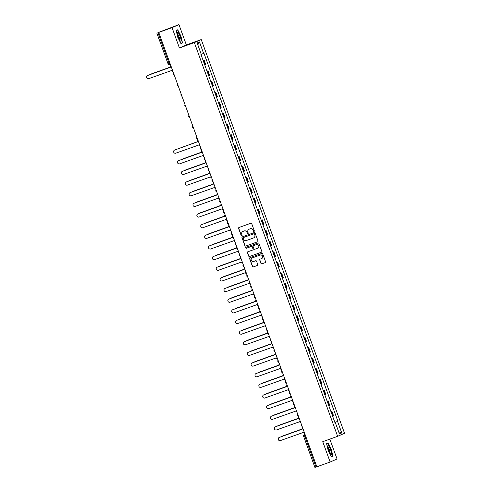 <?xml version="1.0" encoding="UTF-8"?>
<svg xmlns="http://www.w3.org/2000/svg" width="492" height="492" viewBox="0 0 492 492"><rect width="100%" height="100%" fill="white"/><g stroke="black" fill="none" stroke-linecap="round" stroke-linejoin="round"><path stroke-width="0.74" d="M254.02 231.418A0.498 0.486 -113.7 0 0 254.309 230.785L251.72 223.669A0.713 0.695 -113.7 0 0 250.815 223.239L239.014 227.495A0.713 0.695 -113.7 0 0 238.602 228.405L241.191 235.52A0.498 0.486 -113.7 0 0 241.849 235.809A0.498 0.486 -113.7 0 0 242.107 235.188L241.775 234.266A2.282 2.232 -113.7 0 1 243.091 231.363L244.075 231.012A2.282 2.232 -113.7 0 1 246.953 232.396L247.292 233.319A0.498 0.486 -113.7 0 0 247.95 233.608A0.498 0.486 -113.7 0 0 248.208 232.987L247.87 232.064A2.282 2.232 -113.7 0 1 249.192 229.167L250.176 228.811A2.282 2.232 -113.7 0 1 253.054 230.195L253.392 231.117A0.498 0.486 -113.7 0 0 254.02 231.418M260.951 263.417A0.713 0.695 -113.7 0 0 261.855 263.847L265.163 262.654A0.713 0.695 -113.7 0 0 265.575 261.744L262.697 253.841A0.713 0.695 -113.7 0 0 261.799 253.411L249.991 257.667A0.713 0.695 -113.7 0 0 249.579 258.577L252.458 266.48A0.713 0.695 -113.7 0 0 253.355 266.91L257.359 265.471A0.713 0.695 -113.7 0 0 257.771 264.561L256.541 261.178A0.713 0.695 -113.7 0 0 255.637 260.748L253.657 261.461A1.907 1.863 -113.7 0 1 251.271 260.36A1.907 1.863 -113.7 0 1 252.353 257.882L260.127 255.077A1.907 1.863 -113.7 0 1 262.507 256.172A1.907 1.863 -113.7 0 1 261.43 258.657L260.133 259.124A0.713 0.695 -113.7 0 0 259.721 260.034L261.092 263.355A0.713 0.695 -113.7 0 0 261.99 263.786L265.274 262.605M179.439 47.97L186.351 44.932L178.953 24.6L172.04 27.638L179.439 47.97L194.34 42.595L337.641 436.312L322.74 441.687L330.144 462.019L316.842 466.816L158.744 32.435L159.962 31.894L157.895 32.644L169.143 63.554L169.912 64.796L170.447 64.606L169.912 64.796A1.451 1.451 0 0 1 168.055 63.929L169.961 63.259M172.04 27.638L158.744 32.435M257.58 241.824A0.713 0.695 -113.7 0 0 257.993 240.914L255.12 233.011A0.713 0.695 -113.7 0 0 254.216 232.581L242.415 236.837A0.713 0.695 -113.7 0 0 241.996 237.747L244.875 245.649A0.713 0.695 -113.7 0 0 245.779 246.08L257.667 241.787M258.909 243.429L261.787 251.332A0.713 0.695 -113.7 0 1 261.375 252.236L249.567 256.498A0.713 0.695 -113.7 0 1 248.669 256.061L247.433 252.679A0.713 0.695 -113.7 0 1 247.845 251.775L252.636 250.047A0.713 0.695 -113.7 0 0 253.048 249.143L252.23 246.898A0.713 0.695 -113.7 0 0 251.332 246.461L246.344 248.263A0.498 0.486 -113.7 0 1 245.723 247.974A0.498 0.486 -113.7 0 1 246.006 247.322L258.011 242.993A0.713 0.695 -113.7 0 1 258.909 243.429M178.953 24.6L157.895 32.644M186.351 44.932L201.253 39.557L344.554 433.274L337.641 436.312M330.144 462.019L337.051 458.981L329.824 439.128M316.811 466.73L314.935 467.388M204.801 65.042L205.336 64.827L203.694 60.325L203.159 60.541M203.694 60.325L203.141 60.491M205.336 64.827L205.754 64.643L204.118 60.141M207.015 71.137L207.993 70.786L207.034 71.186M208.676 75.688L209.629 75.288L207.993 70.786M210.89 81.783L211.868 81.432L210.908 81.832M212.544 86.334L213.503 85.934L211.868 81.432M214.764 92.428L215.742 92.078L214.783 92.471M216.418 96.979L217.378 96.58L215.742 92.078M218.639 103.074L219.617 102.717L218.657 103.117M220.293 107.625L221.252 107.225L219.617 102.717M222.513 113.713L223.491 113.363L222.532 113.763M224.167 118.264L225.127 117.865L223.491 113.363M226.388 124.359L227.365 124.009L226.406 124.408M228.042 128.91L229.001 128.51L227.365 124.009M230.262 135.005L231.24 134.654L230.281 135.054M231.917 139.556L232.876 139.156L231.24 134.654M234.137 145.65L235.114 145.3L234.155 145.7M235.791 150.201L236.75 149.802L235.114 145.3M238.011 156.296L238.989 155.946L238.03 156.339M239.665 160.847L240.625 160.447L238.989 155.946M241.886 166.942L242.863 166.585L241.904 166.985M243.54 171.493L244.499 171.093L242.863 166.585M245.76 177.581L246.738 177.231L245.779 177.63M247.415 182.132L248.374 181.732L246.738 177.231M249.635 188.227L250.606 187.876L249.653 188.276M251.289 192.778L252.248 192.378L250.606 187.876M253.509 198.873L254.481 198.522L253.528 198.922M255.163 203.424L256.123 203.024L254.481 198.522M257.384 209.518L258.355 209.168L257.402 209.567M259.038 214.069L259.997 213.669L258.355 209.168M261.258 220.164L262.23 219.807L261.277 220.207M262.913 224.715L263.872 224.315L262.23 219.807M265.133 230.81L266.104 230.453L265.151 230.853M266.787 235.361L267.746 234.961L266.104 230.453M269.007 241.449L269.979 241.098L269.026 241.498M270.661 246L271.621 245.6L269.979 241.098M272.882 252.095L273.853 251.744L272.894 252.144M274.536 256.646L275.495 256.246L273.853 251.744M276.756 262.74L277.728 262.39L276.768 262.789M278.411 267.291L279.37 266.892L277.728 262.39M280.631 273.386L281.602 273.035L280.643 273.435M282.285 277.937L283.244 277.537L281.602 273.035M284.505 284.032L285.477 283.675L284.517 284.075M286.159 288.583L287.119 288.183L285.477 283.675M288.38 294.677L289.351 294.321L288.392 294.72M290.034 299.228L290.993 298.828L289.351 294.321M292.254 305.317L293.226 304.966L292.266 305.366M293.909 309.868L294.868 309.468L293.226 304.966M296.129 315.962L297.1 315.612L296.141 316.012M297.783 320.513L298.742 320.114L297.1 315.612M299.997 326.608L300.975 326.257L300.015 326.657M301.657 331.159L302.617 330.759L300.975 326.257M303.872 337.254L304.849 336.903L303.89 337.303M305.532 341.805L306.491 341.405L304.849 336.903M307.746 347.899L308.724 347.543L307.764 347.942M309.406 352.45L310.366 352.051L308.724 347.543M311.62 358.545L312.598 358.188L311.639 358.588M313.281 363.096L314.24 362.696L312.598 358.188M315.495 369.184L316.473 368.834L315.513 369.234M317.156 373.736L318.115 373.336L316.473 368.834M319.369 379.83L320.347 379.48L319.388 379.879M321.03 384.381L321.983 383.981L320.347 379.48M323.244 390.476L324.222 390.125L323.262 390.525M324.904 395.027L325.858 394.627L324.222 390.125M327.118 401.121L328.096 400.771L327.137 401.171M328.779 405.672L329.732 405.273L328.096 400.771M330.993 411.767L331.971 411.41L331.011 411.81M332.654 416.318L333.607 415.918L331.971 411.41M334.886 422.462L337.592 421.453L341.762 432.917L339.443 433.938L335.267 422.474L334.941 422.616L200.982 54.557L201.308 54.415L197.132 42.952L199.457 41.931L203.627 53.394L201.259 54.28M337.592 421.453L337.918 421.312L203.952 53.253L203.627 53.394M194.34 42.595L201.253 39.557M182.514 42.939L180.884 36.021L177.717 29.772L176.179 30.449L177.803 37.374L180.97 43.616L182.514 42.939L180.921 43.517M332.912 456.17L331.288 449.245L328.121 443.003L326.583 443.679L328.207 450.598L331.374 456.847L332.912 456.17L331.325 456.742M334.868 422.413L337.918 421.312M335.267 422.474L334.935 422.585M199.457 41.931L197.815 44.827M338.662 431.798L341.762 432.917M326.633 443.882L328.041 443.267L331.288 449.245M254.118 231.375A0.498 0.486 -113.7 0 1 253.528 231.055L253.195 230.133A2.282 2.232 -113.7 0 0 250.311 228.749L250.176 228.811M249.124 229.192A2.282 2.232 -113.7 0 1 249.327 229.106L250.311 228.749M243.226 231.308L243.091 231.363A2.282 2.232 -113.7 0 1 243.226 231.308L244.21 230.951A2.282 2.232 -113.7 0 1 247.095 232.335L247.427 233.257A0.498 0.486 -113.7 0 0 248.017 233.571M239.044 227.482A0.713 0.695 -113.7 0 0 238.737 228.343L241.326 235.459A0.498 0.486 -113.7 0 0 241.916 235.773M242.445 236.83A0.713 0.695 -113.7 0 0 242.138 237.685L245.016 245.588A0.713 0.695 -113.7 0 0 245.914 246.018L257.691 241.775M254.469 234.081A0.498 0.486 -113.7 0 0 253.841 233.78L243.472 237.519A0.498 0.486 -113.7 0 0 243.183 238.153L243.54 239.124A2.282 2.232 -113.7 0 0 246.418 240.508L253.503 237.956A2.282 2.232 -113.7 0 0 254.819 235.053L254.604 234.02A0.498 0.486 -113.7 0 0 253.977 233.718L253.841 233.78M243.552 237.482A0.498 0.486 -113.7 0 1 243.614 237.458L253.977 233.718M253.706 237.864A2.282 2.232 -113.7 0 0 254.961 234.992L254.819 235.053M254.604 234.02L254.961 234.992M261.48 252.187L249.567 256.498M247.876 251.763A0.713 0.695 -113.7 0 0 247.574 252.617L248.804 256A0.713 0.695 -113.7 0 0 249.702 256.437M252.722 250.01L252.777 249.985A0.713 0.695 -113.7 0 0 253.189 249.081L252.371 246.836A0.713 0.695 -113.7 0 0 251.467 246.406L246.344 248.263M246.055 247.304A0.498 0.486 -113.7 0 0 246.486 248.202M257.605 248.257A1.907 1.863 -113.7 0 0 258.687 245.772A1.907 1.863 -113.7 0 0 256.301 244.672L253.565 245.662A0.713 0.695 -113.7 0 0 253.152 246.566L253.964 248.811A0.713 0.695 -113.7 0 0 254.868 249.241L257.605 248.257M257.79 248.177A1.907 1.863 -113.7 0 0 258.823 245.711A1.907 1.863 -113.7 0 0 256.437 244.61L256.301 244.672M253.614 245.637A0.713 0.695 -113.7 0 1 253.7 245.6L256.437 244.61M260.163 259.112A0.713 0.695 -113.7 0 0 259.862 259.973L261.092 263.355M261.615 258.583A1.907 1.863 -113.7 0 0 262.648 256.117A1.907 1.863 -113.7 0 0 260.262 255.016L260.127 255.077M252.488 257.82L252.353 257.882A1.907 1.863 -113.7 0 1 252.488 257.82L260.262 255.016M250.022 257.66A0.713 0.695 -113.7 0 0 249.721 258.515L252.593 266.418A0.713 0.695 -113.7 0 0 253.497 266.849L257.464 265.422M150.208 74.353L150.392 74.274A1.673 1.636 66.3 0 1 150.49 74.237L170.533 67.004L150.312 74.31A1.673 1.636 -113.7 0 0 149.66 74.753M170.835 65.651A1.451 1.421 -113.7 0 0 170.564 67.109L147.545 75.528A1.673 1.636 -113.7 0 0 146.598 77.705A1.673 1.636 -113.7 0 0 148.689 78.665L171.782 70.454A1.451 1.421 -113.7 0 0 172.926 71.401M147.446 75.571L147.625 75.491A1.673 1.636 66.3 0 1 147.723 75.448L170.595 67.201M177.366 33.099A4.723 0.978 70.2 0 0 178.424 37.435A4.723 0.978 70.2 0 0 180.361 40.996A4.723 0.978 70.2 0 0 181.056 40.387A4.723 0.978 70.2 0 0 179.334 34.483A4.723 0.978 70.2 0 0 177.384 32.736A4.723 0.978 70.2 0 0 177.366 33.099M179.611 39.981A3.229 0.67 70.2 0 0 179.685 39.52A3.229 0.67 70.2 0 0 178.842 36.26A3.229 0.67 70.2 0 0 177.452 33.997M176.228 30.652L177.637 30.037L180.705 36.088L182.28 42.798L180.871 43.413M176.204 30.553L177.637 30.037M327.764 446.33A4.723 0.978 70.2 0 0 328.828 450.66A4.723 0.978 70.2 0 0 330.765 454.227A4.723 0.978 70.2 0 0 331.46 453.618A4.723 0.978 70.2 0 0 329.732 447.714A4.723 0.978 70.2 0 0 327.789 445.967A4.723 0.978 70.2 0 0 327.764 446.33M330.015 453.212A3.229 0.67 70.2 0 0 330.089 452.751A3.229 0.67 70.2 0 0 329.246 449.485A3.229 0.67 70.2 0 0 327.856 447.222M331.11 449.319L332.684 456.022L331.27 456.644M326.608 443.784L328.041 443.267M201.529 152.176L181.302 159.47A1.673 1.636 -113.7 0 0 180.656 159.906M181.204 159.513L181.382 159.433A1.673 1.636 66.3 0 1 181.487 159.39L201.523 152.163M185.078 170.158L185.256 170.078A1.673 1.636 66.3 0 1 185.361 170.035L205.398 162.809L185.177 170.115A1.673 1.636 -113.7 0 0 184.531 170.552M188.953 180.798L189.131 180.724A1.673 1.636 66.3 0 1 189.236 180.681L209.272 173.455L189.051 180.761A1.673 1.636 -113.7 0 0 188.405 181.197M192.827 191.443L193.005 191.363A1.673 1.636 66.3 0 1 193.11 191.327L213.147 184.1L192.925 191.406A1.673 1.636 -113.7 0 0 192.28 191.843M196.702 202.089L196.88 202.009A1.673 1.636 66.3 0 1 196.984 201.972L217.021 194.74L196.8 202.046A1.673 1.636 -113.7 0 0 196.154 202.489M220.902 205.398L200.674 212.692A1.673 1.636 -113.7 0 0 200.029 213.128M200.576 212.735L200.754 212.655A1.673 1.636 66.3 0 1 200.859 212.612L220.896 205.385M224.776 216.043L204.549 223.337A1.673 1.636 -113.7 0 0 203.903 223.774M204.451 223.38L204.629 223.3A1.673 1.636 66.3 0 1 204.733 223.257L224.77 216.031M208.325 234.02L208.503 233.946A1.673 1.636 66.3 0 1 208.602 233.903L228.645 226.677L208.423 233.983A1.673 1.636 -113.7 0 0 207.778 234.42M212.2 244.665L212.378 244.585A1.673 1.636 66.3 0 1 212.476 244.549L232.519 237.322L212.298 244.629A1.673 1.636 -113.7 0 0 211.652 245.065M216.074 255.311L216.252 255.231A1.673 1.636 66.3 0 1 216.351 255.194L236.394 247.968L216.172 255.274A1.673 1.636 -113.7 0 0 215.527 255.711M219.949 265.957L220.127 265.877A1.673 1.636 66.3 0 1 220.225 265.84L240.268 258.608L220.047 265.914A1.673 1.636 -113.7 0 0 219.401 266.356M244.149 269.265L223.922 276.559A1.673 1.636 -113.7 0 0 223.276 276.996M223.823 276.602L224.001 276.522A1.673 1.636 66.3 0 1 224.1 276.479L244.143 269.253M248.023 279.911L227.796 287.205A1.673 1.636 -113.7 0 0 227.15 287.642M227.698 287.248L227.876 287.168A1.673 1.636 66.3 0 1 227.974 287.125L248.017 279.899M231.572 297.888L231.75 297.814A1.673 1.636 66.3 0 1 231.849 297.771L251.892 290.544L231.67 297.851A1.673 1.636 -113.7 0 0 231.025 298.287M197.95 140.165A1.451 1.421 -113.7 0 0 197.686 141.622L174.666 150.042A1.673 1.636 -113.7 0 0 173.719 152.219A1.673 1.636 -113.7 0 0 175.81 153.178L198.903 144.968A1.451 1.421 -113.7 0 0 200.047 145.915M174.568 150.078L174.746 150.005A1.673 1.636 66.3 0 1 174.845 149.962L197.716 141.714M201.825 150.81A1.451 1.421 -113.7 0 0 201.56 152.268L178.541 160.687A1.673 1.636 -113.7 0 0 177.594 162.858A1.673 1.636 -113.7 0 0 179.685 163.824L202.778 155.613A1.451 1.421 -113.7 0 0 203.922 156.561M178.442 160.724L178.621 160.644A1.673 1.636 66.3 0 1 178.719 160.607L201.591 152.36M205.699 161.456A1.451 1.421 -113.7 0 0 205.435 162.913L182.415 171.327A1.673 1.636 -113.7 0 0 181.468 173.504A1.673 1.636 -113.7 0 0 183.559 174.469L206.652 166.253A1.451 1.421 -113.7 0 0 207.796 167.206M182.317 171.37L182.495 171.29A1.673 1.636 66.3 0 1 182.593 171.253L205.465 163M209.574 172.102A1.451 1.421 -113.7 0 0 209.309 173.559L186.29 181.972A1.673 1.636 -113.7 0 0 185.343 184.149A1.673 1.636 -113.7 0 0 187.434 185.115L210.527 176.899A1.451 1.421 -113.7 0 0 211.671 177.846M186.191 182.015L186.37 181.935A1.673 1.636 66.3 0 1 186.468 181.892L209.34 173.645M213.448 182.741A1.451 1.421 -113.7 0 0 213.184 184.199L190.164 192.618A1.673 1.636 -113.7 0 0 189.217 194.795A1.673 1.636 -113.7 0 0 191.308 195.761L214.401 187.544A1.451 1.421 -113.7 0 0 215.545 188.491M190.06 192.661L190.244 192.581A1.673 1.636 66.3 0 1 190.343 192.538L213.214 184.291M217.323 193.387A1.451 1.421 -113.7 0 0 217.058 194.844L194.039 203.264A1.673 1.636 -113.7 0 0 193.092 205.441A1.673 1.636 -113.7 0 0 195.183 206.4L218.27 198.19A1.451 1.421 -113.7 0 0 219.414 199.137M193.934 203.301L194.119 203.227A1.673 1.636 66.3 0 1 194.217 203.184L217.089 194.937M221.197 204.032A1.451 1.421 -113.7 0 0 220.933 205.49L197.913 213.909A1.673 1.636 -113.7 0 0 196.966 216.086A1.673 1.636 -113.7 0 0 199.057 217.046L222.144 208.836A1.451 1.421 -113.7 0 0 223.288 209.783M197.809 213.946L197.993 213.866A1.673 1.636 66.3 0 1 198.092 213.829L220.963 205.582M225.072 214.678A1.451 1.421 -113.7 0 0 224.807 216.136L201.788 224.555A1.673 1.636 -113.7 0 0 200.841 226.726A1.673 1.636 -113.7 0 0 202.932 227.691L226.019 219.481A1.451 1.421 -113.7 0 0 227.163 220.428M201.683 224.592L201.868 224.512A1.673 1.636 66.3 0 1 201.966 224.475L224.838 216.228M228.946 225.324A1.451 1.421 -113.7 0 0 228.682 226.781L205.662 235.194A1.673 1.636 -113.7 0 0 204.715 237.372A1.673 1.636 -113.7 0 0 206.8 238.337L229.893 230.121A1.451 1.421 -113.7 0 0 231.037 231.074M205.558 235.237L205.742 235.158A1.673 1.636 66.3 0 1 205.84 235.121L228.712 226.867M232.821 235.969A1.451 1.421 -113.7 0 0 232.55 237.427L209.537 245.84A1.673 1.636 -113.7 0 0 208.59 248.017A1.673 1.636 -113.7 0 0 210.674 248.983L233.768 240.766A1.451 1.421 -113.7 0 0 234.912 241.713M209.432 245.883L209.617 245.803A1.673 1.636 66.3 0 1 209.715 245.76L232.587 237.513M236.695 246.609A1.451 1.421 -113.7 0 0 236.424 248.066L213.411 256.486A1.673 1.636 -113.7 0 0 212.464 258.663A1.673 1.636 -113.7 0 0 214.549 259.622L237.642 251.412A1.451 1.421 -113.7 0 0 238.786 252.359M213.307 256.529L213.491 256.449A1.673 1.636 66.3 0 1 213.59 256.406L236.461 248.159M240.57 257.255A1.451 1.421 -113.7 0 0 240.299 258.712L217.286 267.131A1.673 1.636 -113.7 0 0 216.339 269.308A1.673 1.636 -113.7 0 0 218.423 270.268L241.517 262.058A1.451 1.421 -113.7 0 0 242.661 263.005M217.181 267.168L217.366 267.094A1.673 1.636 66.3 0 1 217.464 267.051L240.336 258.804M244.444 267.9A1.451 1.421 -113.7 0 0 244.173 269.358L221.16 277.777A1.673 1.636 -113.7 0 0 220.213 279.954A1.673 1.636 -113.7 0 0 222.298 280.914L245.391 272.703A1.451 1.421 -113.7 0 0 246.535 273.65M221.056 277.814L221.234 277.734A1.673 1.636 66.3 0 1 221.338 277.697L244.21 269.45M248.319 278.546A1.451 1.421 -113.7 0 0 248.048 280.003L225.035 288.423A1.673 1.636 -113.7 0 0 224.088 290.594A1.673 1.636 -113.7 0 0 226.172 291.559L249.266 283.349A1.451 1.421 -113.7 0 0 250.41 284.296M224.93 288.46L225.108 288.38A1.673 1.636 66.3 0 1 225.213 288.343L248.085 280.096M252.193 289.191A1.451 1.421 -113.7 0 0 251.922 290.649L228.909 299.062A1.673 1.636 -113.7 0 0 227.962 301.239A1.673 1.636 -113.7 0 0 230.047 302.205L253.14 293.988A1.451 1.421 -113.7 0 0 254.284 294.942M228.805 299.105L228.983 299.025A1.673 1.636 66.3 0 1 229.088 298.988L251.959 290.735M235.447 308.533L235.625 308.453A1.673 1.636 66.3 0 1 235.723 308.416L255.766 301.19L235.545 308.496A1.673 1.636 -113.7 0 0 234.899 308.933M256.068 299.831A1.451 1.421 -113.7 0 0 255.797 301.295L232.784 309.708A1.673 1.636 -113.7 0 0 231.837 311.885A1.673 1.636 -113.7 0 0 233.921 312.851L257.015 304.634A1.451 1.421 -113.7 0 0 258.159 305.581M232.679 309.751L232.857 309.671A1.673 1.636 66.3 0 1 232.962 309.628L255.834 301.381M239.321 319.179L239.499 319.099A1.673 1.636 66.3 0 1 239.598 319.062L259.641 311.836L239.419 319.142A1.673 1.636 -113.7 0 0 238.774 319.579M259.942 310.477A1.451 1.421 -113.7 0 0 259.671 311.934L236.652 320.353A1.673 1.636 -113.7 0 0 235.711 322.531A1.673 1.636 -113.7 0 0 237.796 323.49L260.889 315.28A1.451 1.421 -113.7 0 0 262.033 316.227M236.554 320.397L236.732 320.317A1.673 1.636 66.3 0 1 236.837 320.274L259.708 312.026M243.196 329.824L243.374 329.745A1.673 1.636 66.3 0 1 243.472 329.708L263.515 322.475L243.294 329.781A1.673 1.636 -113.7 0 0 242.648 330.224M263.817 321.122A1.451 1.421 -113.7 0 0 263.546 322.58L240.526 330.999A1.673 1.636 -113.7 0 0 239.586 333.176A1.673 1.636 -113.7 0 0 241.67 334.136L264.764 325.925A1.451 1.421 -113.7 0 0 265.908 326.873M240.428 331.036L240.606 330.962A1.673 1.636 66.3 0 1 240.711 330.919L263.583 322.672M267.39 333.133L247.168 340.427A1.673 1.636 -113.7 0 0 246.517 340.864M247.07 340.47L247.248 340.39A1.673 1.636 66.3 0 1 247.347 340.347L267.39 333.121M267.691 331.768A1.451 1.421 -113.7 0 0 267.42 333.225L244.401 341.645A1.673 1.636 -113.7 0 0 243.46 343.822A1.673 1.636 -113.7 0 0 245.545 344.781L268.638 336.571A1.451 1.421 -113.7 0 0 269.782 337.518M244.303 341.682L244.481 341.602A1.673 1.636 66.3 0 1 244.585 341.565L267.457 333.318M271.264 343.779L251.043 351.073A1.673 1.636 -113.7 0 0 250.391 351.509M250.945 351.116L251.123 351.036A1.673 1.636 66.3 0 1 251.221 350.993L271.264 343.767M271.566 342.414A1.451 1.421 -113.7 0 0 271.295 343.871L248.275 352.29A1.673 1.636 -113.7 0 0 247.335 354.461A1.673 1.636 -113.7 0 0 249.419 355.427L272.513 347.217A1.451 1.421 -113.7 0 0 273.657 348.164M248.177 352.327L248.355 352.247A1.673 1.636 66.3 0 1 248.46 352.211L271.332 343.957M254.819 361.755L254.997 361.682A1.673 1.636 66.3 0 1 255.096 361.638L275.139 354.412L254.917 361.718A1.673 1.636 -113.7 0 0 254.266 362.155M275.44 353.059A1.451 1.421 -113.7 0 0 275.169 354.517L252.15 362.93A1.673 1.636 -113.7 0 0 251.209 365.107A1.673 1.636 -113.7 0 0 253.294 366.073L276.387 357.856A1.451 1.421 -113.7 0 0 277.531 358.809M252.052 362.973L252.23 362.893A1.673 1.636 66.3 0 1 252.334 362.856L275.2 354.603M258.694 372.401L258.872 372.321A1.673 1.636 66.3 0 1 258.97 372.284L279.013 365.058L258.792 372.364A1.673 1.636 -113.7 0 0 258.14 372.801M279.315 363.699A1.451 1.421 -113.7 0 0 279.044 365.162L256.024 373.576A1.673 1.636 -113.7 0 0 255.084 375.753A1.673 1.636 -113.7 0 0 257.168 376.718L280.262 368.502A1.451 1.421 -113.7 0 0 281.406 369.449M255.926 373.619L256.104 373.539A1.673 1.636 66.3 0 1 256.209 373.496L279.075 365.248M262.568 383.047L262.746 382.967A1.673 1.636 66.3 0 1 262.845 382.93L282.888 375.703L262.666 383.01A1.673 1.636 -113.7 0 0 262.015 383.446M283.189 374.344A1.451 1.421 -113.7 0 0 282.918 375.802L259.899 384.221A1.673 1.636 -113.7 0 0 258.952 386.398A1.673 1.636 -113.7 0 0 261.043 387.358L284.136 379.147A1.451 1.421 -113.7 0 0 285.28 380.095M259.801 384.264L259.979 384.184A1.673 1.636 66.3 0 1 260.083 384.141L282.949 375.894M266.436 393.692L266.621 393.612A1.673 1.636 66.3 0 1 266.719 393.575L286.762 386.343L266.541 393.649A1.673 1.636 -113.7 0 0 265.889 394.092M287.064 384.99A1.451 1.421 -113.7 0 0 286.793 386.448L263.773 394.867A1.673 1.636 -113.7 0 0 262.826 397.044A1.673 1.636 -113.7 0 0 264.917 398.003L288.011 389.793A1.451 1.421 -113.7 0 0 289.155 390.74M263.675 394.904L263.853 394.83A1.673 1.636 66.3 0 1 263.958 394.787L286.824 386.54M290.637 397.001L270.416 404.295A1.673 1.636 -113.7 0 0 269.764 404.731M270.311 404.338L270.495 404.258A1.673 1.636 66.3 0 1 270.594 404.215L290.637 396.989M290.938 395.636A1.451 1.421 -113.7 0 0 290.667 397.093L267.648 405.513A1.673 1.636 -113.7 0 0 266.701 407.69A1.673 1.636 -113.7 0 0 268.792 408.649L291.885 400.439A1.451 1.421 -113.7 0 0 293.029 401.386M267.55 405.549L267.728 405.469A1.673 1.636 66.3 0 1 267.826 405.433L290.698 397.185M294.511 407.647L274.29 414.941A1.673 1.636 -113.7 0 0 273.638 415.377M274.185 414.984L274.37 414.904A1.673 1.636 66.3 0 1 274.468 414.861L294.511 407.634M294.813 406.281A1.451 1.421 -113.7 0 0 294.542 407.739L271.522 416.158A1.673 1.636 -113.7 0 0 270.575 418.329A1.673 1.636 -113.7 0 0 272.666 419.295L295.76 411.084A1.451 1.421 -113.7 0 0 296.904 412.032M271.424 416.195L271.602 416.115A1.673 1.636 66.3 0 1 271.701 416.078L294.573 407.825M278.06 425.623L278.244 425.549A1.673 1.636 66.3 0 1 278.343 425.506L298.386 418.28L278.164 425.586A1.673 1.636 -113.7 0 0 277.513 426.023M298.687 416.927A1.451 1.421 -113.7 0 0 298.416 418.384L275.397 426.798A1.673 1.636 -113.7 0 0 274.45 428.975A1.673 1.636 -113.7 0 0 276.541 429.94L299.634 421.724A1.451 1.421 -113.7 0 0 300.778 422.677M275.299 426.841L275.477 426.761A1.673 1.636 66.3 0 1 275.575 426.724L298.447 418.471M281.934 436.269L282.119 436.189A1.673 1.636 66.3 0 1 282.217 436.152L302.26 428.926L282.039 436.232A1.673 1.636 -113.7 0 0 281.387 436.668M302.562 427.566A1.451 1.421 -113.7 0 0 302.291 429.03L279.272 437.443A1.673 1.636 -113.7 0 0 278.324 439.62A1.673 1.636 -113.7 0 0 280.415 440.586L303.509 432.37A1.451 1.421 -113.7 0 0 304.653 433.317M279.173 437.486L279.351 437.406A1.673 1.636 66.3 0 1 279.45 437.363L302.322 429.116M314.905 467.4L303.687 436.478A1.451 1.421 66.3 0 1 304.437 434.664L305.046 434.399L304.523 434.627L304.745 436.115L315.993 467.025M305.058 434.436L304.523 434.627A1.451 1.421 66.3 0 0 304.437 434.664A1.451 1.451 0 0 0 303.656 436.49L305.563 435.82M329.314 405.457L327.672 400.955M325.44 394.812L323.798 390.31M321.565 384.166L319.923 379.664M317.691 373.526L316.048 369.018M313.816 362.881L312.174 358.373M309.942 352.235L308.3 347.733M306.067 341.589L304.431 337.088M302.193 330.944L300.557 326.442M298.318 320.298L296.682 315.796M294.444 309.659L292.808 305.151M290.569 299.013L288.933 294.505M286.695 288.367L285.059 283.866M282.82 277.722L281.184 273.22M278.946 267.076L277.31 262.574M275.071 256.43L273.435 251.929M271.197 245.791L269.561 241.283M267.322 235.145L265.686 230.637M263.448 224.5L261.812 219.998M259.573 213.854L257.937 209.352M255.699 203.208L254.063 198.707M251.824 192.563L250.188 188.061M247.95 181.923L246.314 177.415M244.081 171.278L242.439 166.77M240.207 160.632L238.565 156.13M236.332 149.986L234.69 145.484M232.458 139.341L230.816 134.839M228.583 128.695L226.941 124.193M224.709 118.055L223.067 113.547M220.834 107.41L219.192 102.902M216.96 96.764L215.318 92.262M213.085 86.118L211.443 81.617M209.211 75.473L207.569 70.971M333.189 416.103L331.547 411.601M174.223 74.975A1.451 1.421 66.3 0 1 173.43 72.791A1.451 1.451 0 0 0 174.23 74.993M178.098 85.62A1.451 1.421 66.3 0 1 177.304 83.437A1.451 1.451 0 0 0 178.104 85.633M181.173 94.07A1.451 1.451 0 0 0 181.978 96.278A1.451 1.421 66.3 0 1 181.179 94.083M185.047 104.716A1.451 1.451 0 0 0 185.853 106.924A1.451 1.421 66.3 0 1 185.053 104.728M189.721 117.551A1.451 1.421 66.3 0 1 188.928 115.368A1.451 1.451 0 0 0 189.727 117.57M193.596 128.197A1.451 1.421 66.3 0 1 192.803 126.014A1.451 1.451 0 0 0 193.602 128.215M197.47 138.842A1.451 1.421 66.3 0 1 196.677 136.659A1.451 1.451 0 0 0 197.477 138.861M201.345 149.488A1.451 1.421 66.3 0 1 200.552 147.305A1.451 1.451 0 0 0 201.351 149.5M204.42 157.938A1.451 1.451 0 0 0 205.225 160.146A1.451 1.421 66.3 0 1 204.426 157.95M208.294 168.584A1.451 1.451 0 0 0 209.1 170.792A1.451 1.421 66.3 0 1 208.3 168.596M212.968 181.419A1.451 1.421 66.3 0 1 212.175 179.236A1.451 1.451 0 0 0 212.975 181.437M216.843 192.065A1.451 1.421 66.3 0 1 216.049 189.881A1.451 1.451 0 0 0 216.849 192.083M220.717 202.71A1.451 1.421 66.3 0 1 219.924 200.527A1.451 1.451 0 0 0 220.723 202.729M224.592 213.356A1.451 1.421 66.3 0 1 223.798 211.173A1.451 1.451 0 0 0 224.598 213.368M227.667 221.806A1.451 1.451 0 0 0 228.472 224.014A1.451 1.421 66.3 0 1 227.673 221.818M231.541 232.452A1.451 1.451 0 0 0 232.347 234.659A1.451 1.421 66.3 0 1 231.547 232.464M236.215 245.287A1.451 1.421 66.3 0 1 235.422 243.103A1.451 1.451 0 0 0 236.222 245.305M240.09 255.932A1.451 1.421 66.3 0 1 239.297 253.749A1.451 1.451 0 0 0 240.096 255.951M243.964 266.578A1.451 1.421 66.3 0 1 243.171 264.395A1.451 1.451 0 0 0 243.97 266.596M247.839 277.224A1.451 1.421 66.3 0 1 247.045 275.04A1.451 1.451 0 0 0 247.845 277.236M250.914 285.674A1.451 1.451 0 0 0 251.72 287.882A1.451 1.421 66.3 0 1 250.92 285.686M254.788 296.319A1.451 1.451 0 0 0 255.594 298.527A1.451 1.421 66.3 0 1 254.788 296.332M259.462 309.154A1.451 1.421 66.3 0 1 258.663 306.971A1.451 1.451 0 0 0 259.469 309.173M263.337 319.8A1.451 1.421 66.3 0 1 262.537 317.617A1.451 1.451 0 0 0 263.343 319.818M267.211 330.446A1.451 1.421 66.3 0 1 266.412 328.262A1.451 1.451 0 0 0 267.211 330.458M271.086 341.091A1.451 1.421 66.3 0 1 270.286 338.908A1.451 1.451 0 0 0 271.086 341.104M274.161 349.541A1.451 1.451 0 0 0 274.96 351.749A1.451 1.421 66.3 0 1 274.161 349.554M278.035 360.187A1.451 1.451 0 0 0 278.835 362.395A1.451 1.421 66.3 0 1 278.035 360.199M282.703 373.022A1.451 1.421 66.3 0 1 281.91 370.839A1.451 1.451 0 0 0 282.709 373.041M286.578 383.668A1.451 1.421 66.3 0 1 285.784 381.484A1.451 1.451 0 0 0 286.584 383.686M290.452 394.313A1.451 1.421 66.3 0 1 289.659 392.13A1.451 1.451 0 0 0 290.458 394.326M294.327 404.959A1.451 1.421 66.3 0 1 293.533 402.776A1.451 1.451 0 0 0 294.333 404.971M297.408 413.409A1.451 1.451 0 0 0 298.207 415.617A1.451 1.421 66.3 0 1 297.408 413.421M301.276 424.055A1.451 1.451 0 0 0 302.082 426.263A1.451 1.421 66.3 0 1 301.282 424.067M168.086 63.923A1.451 1.421 -113.7 0 0 169.906 64.796M168.086 63.911L156.807 33.019"/></g></svg>
